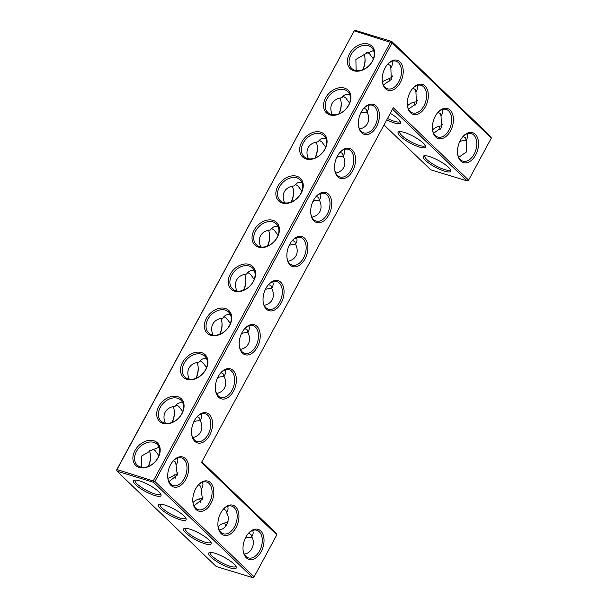 <?xml version="1.0" encoding="UTF-8"?>
<svg xmlns="http://www.w3.org/2000/svg" width="608" height="608" viewBox="0 0 608 608"><rect width="100%" height="100%" fill="white"/><g stroke="black" fill="none" stroke-linecap="round" stroke-linejoin="round"><path stroke-width="0.91" d="M260.764 530.959A15.679 9.91 -73.1 0 1 258.468 555.552A15.679 9.91 -73.1 0 1 243.147 550.681A15.679 9.91 -73.1 0 1 248.429 533.322A15.679 9.91 -73.1 0 1 260.764 530.959M248.17 533.634A14.44 9.128 -73.1 0 1 256.812 530.26A14.44 9.128 -73.1 0 1 259.274 531.734A14.44 9.128 -73.1 0 1 260.581 548.842A14.44 9.128 -73.1 0 1 248.398 557.893A14.44 9.128 -73.1 0 1 243.101 550.286M252.594 530.48C253.452 532.038 253.308 533.892 252.176 536.036L251.644 536.925L250.967 534.485L248.619 533.163M244.218 554.017C251.856 553.645 255.869 542.397 251.644 536.925M276.815 534.858L254.129 576.825L154.926 481.49L392.114 42.818L491.317 138.145L468.624 180.112L393.323 107.745L201.506 462.49L276.815 534.858L276.473 533.52L201.864 461.829M328.464 194.119A15.679 9.91 -73.1 0 1 328.844 214.852A15.679 9.91 -73.1 0 1 318.151 222.786A15.679 9.91 -73.1 0 1 310.84 213.841A15.679 9.91 -73.1 0 1 316.13 196.483A15.679 9.91 -73.1 0 1 328.464 194.119M304.631 238.199A15.679 9.91 -73.1 0 1 305.011 258.932A15.679 9.91 -73.1 0 1 294.318 266.859A15.679 9.91 -73.1 0 1 287.006 257.921A15.679 9.91 -73.1 0 1 292.296 240.563A15.679 9.91 -73.1 0 1 304.631 238.199M280.797 282.279A15.679 9.91 -73.1 0 1 281.177 303.012A15.679 9.91 -73.1 0 1 270.484 310.939A15.679 9.91 -73.1 0 1 263.173 302.001A15.679 9.91 -73.1 0 1 268.462 284.643A15.679 9.91 -73.1 0 1 280.797 282.279M425.448 106.734A15.679 9.91 -73.1 0 1 414.755 114.669A15.679 9.91 -73.1 0 1 407.444 105.731A15.679 9.91 -73.1 0 1 412.726 88.373A15.679 9.91 -73.1 0 1 425.06 86.002A15.679 9.91 -73.1 0 1 425.448 106.734M352.298 150.039A15.679 9.91 -73.1 0 1 352.678 170.772A15.679 9.91 -73.1 0 1 341.985 178.706A15.679 9.91 -73.1 0 1 334.674 169.769A15.679 9.91 -73.1 0 1 339.956 152.403A15.679 9.91 -73.1 0 1 352.298 150.039M376.132 105.959A15.679 9.91 -73.1 0 1 376.512 126.692A15.679 9.91 -73.1 0 1 365.818 134.626A15.679 9.91 -73.1 0 1 358.507 125.689A15.679 9.91 -73.1 0 1 363.789 108.33A15.679 9.91 -73.1 0 1 376.132 105.959M450.551 130.857A15.679 9.91 -73.1 0 1 439.858 138.791A15.679 9.91 -73.1 0 1 432.546 129.854A15.679 9.91 -73.1 0 1 437.828 112.495A15.679 9.91 -73.1 0 1 450.163 110.124A15.679 9.91 -73.1 0 1 450.551 130.857M233.13 370.432A15.679 9.91 -73.1 0 1 233.51 391.164A15.679 9.91 -73.1 0 1 222.817 399.099A15.679 9.91 -73.1 0 1 215.506 390.161A15.679 9.91 -73.1 0 1 220.795 372.803A15.679 9.91 -73.1 0 1 233.13 370.432M256.964 326.352A15.679 9.91 -73.1 0 1 257.344 347.084A15.679 9.91 -73.1 0 1 246.65 355.019A15.679 9.91 -73.1 0 1 239.339 346.081A15.679 9.91 -73.1 0 1 244.629 328.723A15.679 9.91 -73.1 0 1 256.964 326.352M209.296 414.512A15.679 9.91 -73.1 0 1 209.676 435.244A15.679 9.91 -73.1 0 1 198.983 443.179A15.679 9.91 -73.1 0 1 191.672 434.241A15.679 9.91 -73.1 0 1 196.962 416.883A15.679 9.91 -73.1 0 1 209.296 414.512M400.345 82.612A15.679 9.91 -73.1 0 1 389.652 90.546A15.679 9.91 -73.1 0 1 382.341 81.609A15.679 9.91 -73.1 0 1 387.623 64.25A15.679 9.91 -73.1 0 1 399.965 61.879A15.679 9.91 -73.1 0 1 400.345 82.612M475.654 154.979A15.679 9.91 -73.1 0 1 464.96 162.914A15.679 9.91 -73.1 0 1 457.649 153.976A15.679 9.91 -73.1 0 1 462.931 136.61A15.679 9.91 -73.1 0 1 475.266 134.246A15.679 9.91 -73.1 0 1 475.654 154.979M210.566 482.714A15.679 9.91 -73.1 0 1 208.27 507.308A15.679 9.91 -73.1 0 1 192.941 502.444A15.679 9.91 -73.1 0 1 198.231 485.078A15.679 9.91 -73.1 0 1 210.566 482.714M185.463 458.592A15.679 9.91 -73.1 0 1 183.168 483.185A15.679 9.91 -73.1 0 1 167.838 478.321A15.679 9.91 -73.1 0 1 173.128 460.955A15.679 9.91 -73.1 0 1 185.463 458.592M235.668 506.836A15.679 9.91 -73.1 0 1 233.373 531.43A15.679 9.91 -73.1 0 1 218.044 526.566A15.679 9.91 -73.1 0 1 223.326 509.2A15.679 9.91 -73.1 0 1 235.668 506.836M228.122 520.904L226.571 522.751C223.516 522.872 220.681 524.157 218.074 526.604M227.4 521.649L228.023 521.542M251.887 537.449A14.402 10.625 -46.1 0 0 245.29 538.217M210.52 552.436A14.44 3.42 -151.6 0 0 210.353 552.649A14.44 3.42 -151.6 0 0 212.352 556.259A14.44 3.42 -151.6 0 0 225.94 564.726A14.44 3.42 -151.6 0 0 235.76 566.39A14.44 3.42 -151.6 0 0 235.851 566.132M219.116 529.895C226.754 529.522 230.766 518.274 226.541 512.802L225.864 510.363L223.516 509.04M116.683 469.855L117.032 471.192L117.002 469.551L116.683 469.855L354.19 30.879L355.361 30.4L391.765 41.481L392.114 42.818L354.19 30.879L117.002 469.551L154.926 481.49L153.429 482.273L117.032 471.192L216.235 566.519L252.639 577.6L254.129 576.825L252.639 577.6L153.429 482.273L153.398 480.632L390.594 41.96L391.765 41.481L490.968 136.808L491.317 138.145M384.028 124.929L430.738 169.807L467.134 180.888L468.624 180.112L467.134 180.888L392.532 109.197M310.794 213.446A14.44 9.128 106.9 0 0 316.092 221.054A14.44 9.128 106.9 0 0 327.324 213.993A14.44 9.128 106.9 0 0 324.505 193.42A14.44 9.128 106.9 0 0 315.864 196.794M286.961 257.526A14.44 9.128 106.9 0 0 292.258 265.134A14.44 9.128 106.9 0 0 303.491 258.073A14.44 9.128 106.9 0 0 300.671 237.5A14.44 9.128 106.9 0 0 292.03 240.867M263.127 301.606A14.44 9.128 106.9 0 0 268.424 309.214A14.44 9.128 106.9 0 0 279.657 302.153A14.44 9.128 106.9 0 0 276.838 281.58A14.44 9.128 106.9 0 0 268.196 284.947M407.398 105.328A14.44 9.128 106.9 0 0 412.695 112.936A14.44 9.128 106.9 0 0 423.928 105.876A14.44 9.128 106.9 0 0 421.108 85.31A14.44 9.128 106.9 0 0 412.467 88.677M334.628 169.366A14.44 9.128 106.9 0 0 339.925 176.974A14.44 9.128 106.9 0 0 351.158 169.913A14.44 9.128 106.9 0 0 348.338 149.34A14.44 9.128 106.9 0 0 339.697 152.714M358.462 125.286A14.44 9.128 106.9 0 0 363.759 132.894A14.44 9.128 106.9 0 0 374.992 125.833A14.44 9.128 106.9 0 0 372.172 105.268A14.44 9.128 106.9 0 0 363.531 108.634M432.501 129.451A14.44 9.128 106.9 0 0 437.798 137.058A14.44 9.128 106.9 0 0 449.031 129.998A14.44 9.128 106.9 0 0 446.211 109.432A14.44 9.128 106.9 0 0 437.57 112.799M215.46 389.758A14.44 9.128 106.9 0 0 220.757 397.374A14.44 9.128 106.9 0 0 231.99 390.306A14.44 9.128 106.9 0 0 229.17 369.74A14.44 9.128 106.9 0 0 220.529 373.107M239.294 345.678A14.44 9.128 106.9 0 0 244.591 353.294A14.44 9.128 106.9 0 0 255.824 346.233A14.44 9.128 106.9 0 0 253.004 325.66A14.44 9.128 106.9 0 0 244.363 329.027M191.626 433.838A14.44 9.128 106.9 0 0 196.924 441.454A14.44 9.128 106.9 0 0 208.156 434.386A14.44 9.128 106.9 0 0 205.337 413.82A14.44 9.128 106.9 0 0 196.696 417.187M382.295 81.206A14.44 9.128 106.9 0 0 387.592 88.821A14.44 9.128 106.9 0 0 398.825 81.753A14.44 9.128 106.9 0 0 396.006 61.188A14.44 9.128 106.9 0 0 387.364 64.554M457.604 153.573A14.44 9.128 106.9 0 0 462.901 161.181A14.44 9.128 106.9 0 0 474.134 154.12A14.44 9.128 106.9 0 0 471.306 133.555A14.44 9.128 106.9 0 0 462.673 136.922M197.965 485.389A14.44 9.128 -73.1 0 1 206.606 482.022A14.44 9.128 -73.1 0 1 209.076 483.489A14.44 9.128 -73.1 0 1 210.376 500.597A14.44 9.128 -73.1 0 1 198.193 509.648A14.44 9.128 -73.1 0 1 192.896 502.041M172.862 461.267A14.44 9.128 -73.1 0 1 181.503 457.9A14.44 9.128 -73.1 0 1 183.973 459.374A14.44 9.128 -73.1 0 1 185.273 476.474A14.44 9.128 -73.1 0 1 173.09 485.526A14.44 9.128 -73.1 0 1 167.793 477.918M223.068 509.512A14.44 9.128 -73.1 0 1 231.709 506.137A14.44 9.128 -73.1 0 1 234.179 507.612A14.44 9.128 -73.1 0 1 235.478 524.719A14.44 9.128 -73.1 0 1 223.296 533.771A14.44 9.128 -73.1 0 1 217.998 526.163M224.588 523.062A14.44 9.128 -73.1 0 1 225.629 526.353M210.862 557.042A15.679 3.716 -151.6 0 0 227.255 566.907A15.679 3.716 -151.6 0 0 236.292 567.013A15.679 3.716 -151.6 0 0 224.253 557.308A15.679 3.716 -151.6 0 0 209.54 552.55A15.679 3.716 -151.6 0 0 210.862 557.042M202.304 497.526L202.92 497.42M199.485 498.94A14.44 9.128 -73.1 0 1 200.526 502.231M203.019 496.782L201.476 498.628C198.413 498.75 195.578 500.034 192.972 502.482M185.417 528.314A14.44 3.42 -151.6 0 0 185.25 528.527A14.44 3.42 -151.6 0 0 187.249 532.137A14.44 3.42 -151.6 0 0 200.838 540.603A14.44 3.42 -151.6 0 0 210.657 542.268A14.44 3.42 -151.6 0 0 210.748 542.009M227.491 506.358C228.35 507.916 228.213 509.77 227.073 511.913L226.541 512.802M386.794 119.814A15.679 3.716 -151.6 0 0 400.588 122.056A15.679 3.716 -151.6 0 0 390.298 113.339M425.364 160.33A15.679 3.716 -151.6 0 0 441.75 170.194A15.679 3.716 -151.6 0 0 450.794 170.301A15.679 3.716 -151.6 0 0 438.756 160.596A15.679 3.716 -151.6 0 0 424.042 155.838A15.679 3.716 -151.6 0 0 425.364 160.33M400.262 136.207A15.679 3.716 -151.6 0 0 416.655 146.072A15.679 3.716 -151.6 0 0 425.691 146.178A15.679 3.716 -151.6 0 0 413.653 136.481A15.679 3.716 -151.6 0 0 398.939 131.716A15.679 3.716 -151.6 0 0 400.262 136.207M134.953 450.581A15.641 11.537 -46.1 0 0 146.087 467.453A15.641 11.537 -46.1 0 0 158.597 444.304A15.641 11.537 -46.1 0 0 134.953 450.581M158.756 406.494A15.679 11.567 133.9 0 1 182.468 400.201A15.679 11.567 133.9 0 1 169.913 423.404A15.679 11.567 133.9 0 1 158.756 406.494M182.59 362.414A15.679 11.567 133.9 0 1 206.302 356.121A15.679 11.567 133.9 0 1 193.747 379.331A15.679 11.567 133.9 0 1 182.59 362.414M206.424 318.334A15.679 11.567 133.9 0 1 230.136 312.041A15.679 11.567 133.9 0 1 217.58 335.251A15.679 11.567 133.9 0 1 206.424 318.334M230.257 274.261A15.679 11.567 133.9 0 1 253.969 267.961A15.679 11.567 133.9 0 1 241.414 291.171A15.679 11.567 133.9 0 1 230.257 274.261M254.091 230.181A15.679 11.567 133.9 0 1 277.803 223.881A15.679 11.567 133.9 0 1 265.248 247.091A15.679 11.567 133.9 0 1 254.091 230.181M277.924 186.101A15.679 11.567 133.9 0 1 301.636 179.801A15.679 11.567 133.9 0 1 289.081 203.011A15.679 11.567 133.9 0 1 277.924 186.101M301.758 142.021A15.679 11.567 133.9 0 1 325.47 135.721A15.679 11.567 133.9 0 1 312.915 158.931A15.679 11.567 133.9 0 1 301.758 142.021M325.592 97.941A15.679 11.567 133.9 0 1 349.304 91.641A15.679 11.567 133.9 0 1 336.748 114.851A15.679 11.567 133.9 0 1 325.592 97.941M349.456 53.869A15.641 11.537 133.9 0 1 373.099 47.591A15.641 11.537 133.9 0 1 360.582 70.741A15.641 11.537 133.9 0 1 349.456 53.869M160.656 508.797A15.679 3.716 -151.6 0 0 177.05 518.662A15.679 3.716 -151.6 0 0 186.086 518.768A15.679 3.716 -151.6 0 0 174.048 509.063A15.679 3.716 -151.6 0 0 159.334 504.306A15.679 3.716 -151.6 0 0 160.656 508.797M135.554 484.675A15.679 3.716 -151.6 0 0 151.947 494.54A15.679 3.716 -151.6 0 0 160.983 494.646A15.679 3.716 -151.6 0 0 148.945 484.948A15.679 3.716 -151.6 0 0 134.231 480.183A15.679 3.716 -151.6 0 0 135.554 484.675M185.759 532.92A15.679 3.716 -151.6 0 0 202.152 542.784A15.679 3.716 -151.6 0 0 211.189 542.891A15.679 3.716 -151.6 0 0 199.15 533.186A15.679 3.716 -151.6 0 0 184.437 528.428A15.679 3.716 -151.6 0 0 185.759 532.92M320.287 193.64C321.146 195.198 321.009 197.053 319.869 199.196L319.36 200.055C321.427 204.394 321.586 208.278 319.831 211.713C318.258 214.525 315.62 216.349 311.927 217.193M296.453 237.72C297.312 239.278 297.175 241.133 296.035 243.276L295.526 244.127C297.593 248.474 297.753 252.358 295.997 255.793C294.424 258.598 291.787 260.429 288.093 261.273M272.62 281.8C273.478 283.358 273.342 285.205 272.202 287.348L271.692 288.207C273.76 292.554 273.919 296.438 272.164 299.873C270.59 302.678 267.953 304.509 264.26 305.353M416.89 85.53C417.749 87.088 417.605 88.935 416.472 91.078L415.94 91.968L416.404 103.588L408.515 109.06M344.12 149.56C344.979 151.118 344.842 152.973 343.702 155.116L343.193 155.975C345.26 160.314 345.42 164.206 343.664 167.633C342.091 170.445 339.454 172.269 335.76 173.12M367.954 105.488C368.813 107.038 368.676 108.893 367.536 111.036L367.027 111.895C369.094 116.234 369.254 120.126 367.498 123.553C365.925 126.365 363.288 128.189 359.594 129.04M441.993 109.653C442.852 111.203 442.708 113.058 441.575 115.201L441.043 116.09L441.507 127.71L433.618 133.182M224.952 369.96C225.811 371.518 225.674 373.365 224.534 375.508L224.025 376.367C226.092 380.714 226.252 384.598 224.496 388.026C222.923 390.838 220.286 392.669 216.592 393.513M248.786 325.88C249.645 327.438 249.508 329.285 248.368 331.428L247.859 332.287C249.926 336.634 250.086 340.518 248.33 343.946C246.757 346.758 244.12 348.589 240.426 349.433M201.119 414.04C201.978 415.598 201.841 417.445 200.701 419.588L200.192 420.447C202.259 424.787 202.418 428.678 200.663 432.106C199.09 434.918 196.452 436.742 192.759 437.593M391.788 61.408C392.646 62.966 392.51 64.813 391.37 66.956L390.838 67.845L391.301 79.466L383.412 84.938M467.088 133.768C467.955 135.326 467.81 137.18 466.678 139.323L466.138 140.212L466.61 151.833L458.721 157.305M194.013 505.772L202.411 499.198L200.762 486.24L198.413 484.918M202.388 482.235C203.247 483.793 203.11 485.648 201.97 487.791L201.438 488.68M168.918 481.65L177.308 475.076L175.659 462.118L173.31 460.796M177.285 458.12C178.144 459.671 178.007 461.525 176.867 463.668L176.335 464.558M193.838 421.732A14.44 10.655 133.9 0 1 200.435 420.964M217.672 377.652A14.44 10.655 133.9 0 1 224.268 376.892M241.505 333.572A14.44 10.655 133.9 0 1 248.102 332.812M265.339 289.492A14.44 10.655 133.9 0 1 271.936 288.732M289.172 245.412A14.44 10.655 133.9 0 1 295.769 244.652M313.006 201.332A14.44 10.655 133.9 0 1 319.603 200.572M336.84 157.259A14.44 10.655 133.9 0 1 343.436 156.492M360.673 113.179A14.44 10.655 133.9 0 1 367.27 112.412M387.509 118.499A14.44 3.42 -151.6 0 0 400.056 121.433A14.44 3.42 -151.6 0 0 400.148 121.174M425.022 155.724A14.44 3.42 -151.6 0 0 424.855 155.937A14.44 3.42 -151.6 0 0 426.854 159.547A14.44 3.42 -151.6 0 0 440.435 168.013A14.44 3.42 -151.6 0 0 450.262 169.678A14.44 3.42 -151.6 0 0 450.353 169.419M399.92 131.602A14.44 3.42 -151.6 0 0 399.752 131.814A14.44 3.42 -151.6 0 0 401.751 135.424A14.44 3.42 -151.6 0 0 415.332 143.891A14.44 3.42 -151.6 0 0 425.159 145.555A14.44 3.42 -151.6 0 0 425.25 145.297M459.792 141.504A14.402 10.625 133.9 0 1 466.389 140.737M136.473 451.44A14.402 10.625 -46.1 0 0 137.172 465.074A14.402 10.625 -46.1 0 0 154.812 462.05A14.402 10.625 -46.1 0 0 157.122 444.304A14.402 10.625 -46.1 0 0 136.473 451.44M160.276 407.352A14.44 10.655 133.9 0 1 180.986 400.201A14.44 10.655 133.9 0 1 178.668 417.992A14.44 10.655 133.9 0 1 160.976 421.025A14.44 10.655 133.9 0 1 160.276 407.352M184.11 363.272A14.44 10.655 133.9 0 1 204.82 356.121A14.44 10.655 133.9 0 1 202.494 373.912A14.44 10.655 133.9 0 1 184.809 376.945A14.44 10.655 133.9 0 1 184.11 363.272M207.944 319.192A14.44 10.655 133.9 0 1 228.654 312.041A14.44 10.655 133.9 0 1 226.328 329.84A14.44 10.655 133.9 0 1 208.643 332.865A14.44 10.655 133.9 0 1 207.944 319.192M231.777 275.112A14.44 10.655 133.9 0 1 252.487 267.961A14.44 10.655 133.9 0 1 250.162 285.76A14.44 10.655 133.9 0 1 232.476 288.785A14.44 10.655 133.9 0 1 231.777 275.112M255.611 231.04A14.44 10.655 133.9 0 1 276.321 223.881A14.44 10.655 133.9 0 1 273.995 241.68A14.44 10.655 133.9 0 1 256.31 244.712A14.44 10.655 133.9 0 1 255.611 231.04M279.444 186.96A14.44 10.655 133.9 0 1 300.154 179.801A14.44 10.655 133.9 0 1 297.829 197.6A14.44 10.655 133.9 0 1 280.144 200.632A14.44 10.655 133.9 0 1 279.444 186.96M303.278 142.88A14.44 10.655 133.9 0 1 323.988 135.721A14.44 10.655 133.9 0 1 321.662 153.52A14.44 10.655 133.9 0 1 303.977 156.552A14.44 10.655 133.9 0 1 303.278 142.88M327.112 98.8A14.44 10.655 133.9 0 1 347.822 91.648A14.44 10.655 133.9 0 1 345.496 109.44A14.44 10.655 133.9 0 1 327.811 112.472A14.44 10.655 133.9 0 1 327.112 98.8M350.976 54.728A14.402 10.625 133.9 0 1 371.625 47.599A14.402 10.625 133.9 0 1 369.307 65.345A14.402 10.625 133.9 0 1 351.667 68.362A14.402 10.625 133.9 0 1 350.976 54.728M160.314 504.192A14.44 3.42 -151.6 0 0 160.147 504.404A14.44 3.42 -151.6 0 0 162.146 508.014A14.44 3.42 -151.6 0 0 175.735 516.481A14.44 3.42 -151.6 0 0 185.554 518.145A14.44 3.42 -151.6 0 0 185.645 517.887M135.212 480.069A14.44 3.42 -151.6 0 0 135.044 480.282A14.44 3.42 -151.6 0 0 137.043 483.892A14.44 3.42 -151.6 0 0 150.632 492.358A14.44 3.42 -151.6 0 0 160.459 494.023A14.44 3.42 -151.6 0 0 160.542 493.764M316.342 196.293L318.683 197.608L319.36 200.055M295.07 184.817L296.111 184.779L298.064 186.101L301.887 191.178M302.092 182.719C299.022 181.708 296.415 182.765 294.272 185.888C289.575 186.413 286.269 188.343 284.362 191.687C282.682 194.955 282.758 198.672 284.59 202.821M271.236 228.897L272.278 228.859L274.231 230.174L278.054 235.258M278.259 226.799C275.188 225.781 272.582 226.845 270.438 229.968C265.742 230.493 262.436 232.423 260.528 235.767C258.848 239.035 258.924 242.744 260.756 246.901M292.509 240.373L294.85 241.688L295.526 244.127M247.403 272.977L248.444 272.939L250.397 274.254L254.22 279.338M254.425 270.879C251.355 269.861 248.748 270.917 246.605 274.048C241.908 274.573 238.602 276.503 236.694 279.847C235.015 283.115 235.091 286.824 236.922 290.981M268.675 284.445L271.016 285.768L271.692 288.207M223.569 317.057L224.61 317.019L226.564 318.334L230.386 323.418M230.592 314.952C227.521 313.941 224.914 314.997 222.771 318.128C218.074 318.653 214.768 320.583 212.861 323.92C211.181 327.195 211.257 330.904 213.089 335.061M244.842 328.525L247.182 329.848L247.859 332.287M412.916 88.206L415.264 89.528L415.94 91.968M407.474 105.769C410.096 103.322 412.931 102.03 415.971 101.916L417.521 100.069M391.696 76.692L392.32 76.585M382.371 81.647L390.868 77.794L392.418 75.947M387.813 64.083L390.161 65.406L390.838 67.845M340.176 152.213L342.517 153.528L343.193 155.975M318.904 140.737L319.945 140.699L321.898 142.021L325.721 147.106M325.926 138.639C322.856 137.628 320.249 138.685 318.106 141.808C313.409 142.333 310.103 144.263 308.195 147.607C306.516 150.875 306.592 154.592 308.423 158.749M364.01 108.133L366.35 109.455L367.027 111.895M342.737 96.664L343.778 96.619L345.732 97.941L349.554 103.026M349.76 94.559C346.689 93.548 344.082 94.605 341.939 97.736C337.242 98.253 333.936 100.183 332.029 103.527C330.349 106.795 330.425 110.512 332.257 114.669M432.577 129.892C435.199 127.437 438.034 126.152 441.074 126.038L442.624 124.192M438.018 112.328L440.367 113.65L441.043 116.09M416.799 100.814L417.422 100.708M221.008 372.605L223.349 373.928L224.025 376.367M199.743 361.137L200.777 361.099L202.73 362.414L206.553 367.498M206.758 359.032C203.688 358.021 201.081 359.077 198.945 362.208C194.241 362.733 190.935 364.663 189.027 368C187.348 371.275 187.424 374.984 189.255 379.141M175.91 405.217L176.943 405.171L178.896 406.494L182.719 411.578M182.924 403.112C179.854 402.101 177.247 403.157 175.112 406.288C170.407 406.805 167.101 408.743 165.194 412.08C163.514 415.348 163.59 419.064 165.422 423.221M197.174 416.685L199.515 418.008L200.192 420.447M152.099 449.282L153.11 449.251L155.063 450.574L158.863 455.62M159.06 447.222L151.27 450.384L141.39 456.167L141.611 467.263M366.601 52.569L367.612 52.546L369.565 53.861L373.365 58.908M356.113 70.551L355.893 59.455L365.773 53.671L373.563 50.51M463.121 136.45L465.462 137.773L466.138 140.212M441.902 124.936L442.525 124.83M177.202 473.404L177.817 473.298M177.924 472.659L176.373 474.506L167.869 478.359M174.382 474.818A14.44 9.128 -73.1 0 1 175.423 478.108M291.399 201.985A14.44 9.128 106.9 0 0 293.451 190.334A14.44 9.128 106.9 0 0 292.273 186.2M315.233 157.905A14.44 9.128 106.9 0 0 317.285 146.254A14.44 9.128 106.9 0 0 316.107 142.12M267.566 246.058A14.44 9.128 106.9 0 0 269.618 234.414A14.44 9.128 106.9 0 0 268.44 230.28M243.732 290.138A14.44 9.128 106.9 0 0 245.784 278.487A14.44 9.128 106.9 0 0 244.606 274.36M219.898 334.218A14.44 9.128 106.9 0 0 221.95 322.567A14.44 9.128 106.9 0 0 220.772 318.44M389.926 81.396A14.44 9.128 106.9 0 0 388.884 78.105M415.028 105.518A14.44 9.128 106.9 0 0 413.987 102.228M362.923 69.7A14.44 9.128 106.9 0 0 364.952 58.094A14.44 9.128 106.9 0 0 363.782 53.983M339.066 113.825A14.44 9.128 106.9 0 0 341.118 102.174A14.44 9.128 106.9 0 0 339.94 98.04M440.131 129.641A14.44 9.128 106.9 0 0 439.082 126.35M196.065 378.298A14.44 9.128 106.9 0 0 198.117 366.647A14.44 9.128 106.9 0 0 196.939 362.52M172.231 422.378A14.44 9.128 106.9 0 0 174.283 410.727A14.44 9.128 106.9 0 0 173.105 406.592M149.279 450.695A14.44 9.128 -73.1 0 1 150.45 454.807A14.44 9.128 -73.1 0 1 148.42 466.412M291.186 202.061A15.679 9.91 106.9 0 0 293.398 189.954M315.02 157.981A15.679 9.91 106.9 0 0 317.232 145.874M267.36 246.141A15.679 9.91 106.9 0 0 269.564 234.034M243.527 290.221A15.679 9.91 106.9 0 0 245.731 278.114M219.693 334.301A15.679 9.91 106.9 0 0 221.897 322.187M362.71 69.783A15.679 9.91 106.9 0 0 364.899 57.714M338.854 113.901A15.679 9.91 106.9 0 0 341.065 101.794M195.86 378.381A15.679 9.91 106.9 0 0 198.064 366.267M172.026 422.454A15.679 9.91 106.9 0 0 174.23 410.347M150.396 454.427A15.679 9.91 -73.1 0 1 148.208 466.496"/></g></svg>
